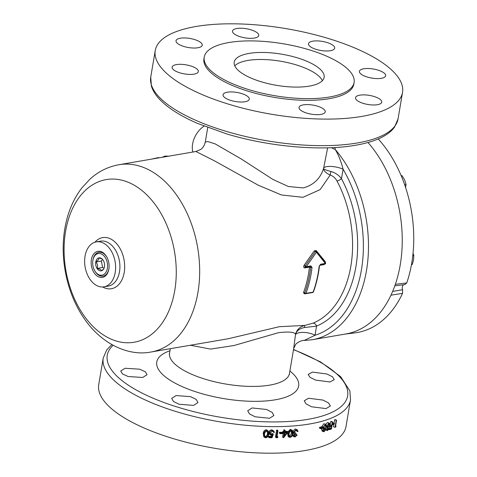 <?xml version="1.0" encoding="UTF-8"?>
<svg xmlns="http://www.w3.org/2000/svg" width="477" height="477" viewBox="0 0 477 477"><rect width="100%" height="100%" fill="white"/><g stroke="black" fill="none" stroke-linecap="round" stroke-linejoin="round"><path stroke-width="0.72" d="M162.049 157.321L165.131 156.062L168.637 156.188M363.742 68.777A13.302 4.603 9.6 0 0 359.431 71.329A13.302 4.603 9.6 0 0 366.855 76.904A13.302 4.603 9.6 0 0 381.344 78.311A13.302 4.603 9.6 0 0 385.66 75.765A13.302 4.603 9.6 0 0 378.231 70.185A13.302 4.603 9.6 0 0 363.742 68.777M312.793 41.171A13.302 4.603 9.6 0 0 308.476 43.717A13.302 4.603 9.6 0 0 315.905 49.298A13.302 4.603 9.6 0 0 330.394 50.705A13.302 4.603 9.6 0 0 334.705 48.153A13.302 4.603 9.6 0 0 327.282 42.578A13.302 4.603 9.6 0 0 312.793 41.171M236.825 28.513A13.302 4.603 9.6 0 0 232.508 31.059A13.302 4.603 9.6 0 0 239.937 36.64A13.302 4.603 9.6 0 0 254.42 38.047A13.302 4.603 9.6 0 0 258.737 35.495A13.302 4.603 9.6 0 0 251.307 29.92A13.302 4.603 9.6 0 0 236.825 28.513M180.336 38.214A13.302 4.603 9.6 0 0 176.019 40.766A13.302 4.603 9.6 0 0 183.448 46.341A13.302 4.603 9.6 0 0 197.937 47.754A13.302 4.603 9.6 0 0 202.248 45.202A13.302 4.603 9.6 0 0 194.825 39.627A13.302 4.603 9.6 0 0 180.336 38.214M176.424 64.598A13.302 4.603 9.6 0 0 172.108 67.15A13.302 4.603 9.6 0 0 179.537 72.731A13.302 4.603 9.6 0 0 194.02 74.138A13.302 4.603 9.6 0 0 198.337 71.586A13.302 4.603 9.6 0 0 190.907 66.011A13.302 4.603 9.6 0 0 176.424 64.598M227.374 92.21A13.302 4.603 9.6 0 0 223.057 94.756A13.302 4.603 9.6 0 0 230.486 100.337A13.302 4.603 9.6 0 0 244.969 101.744A13.302 4.603 9.6 0 0 249.286 99.192A13.302 4.603 9.6 0 0 241.857 93.617A13.302 4.603 9.6 0 0 227.374 92.21M303.342 104.868A13.302 4.603 9.6 0 0 299.025 107.42A13.302 4.603 9.6 0 0 306.455 112.995A13.302 4.603 9.6 0 0 320.943 114.402A13.302 4.603 9.6 0 0 325.254 111.856A13.302 4.603 9.6 0 0 317.831 106.276A13.302 4.603 9.6 0 0 303.342 104.868M359.831 95.161A13.302 4.603 9.6 0 0 355.514 97.713A13.302 4.603 9.6 0 0 362.943 103.288A13.302 4.603 9.6 0 0 377.426 104.701A13.302 4.603 9.6 0 0 381.743 102.15A13.302 4.603 9.6 0 0 374.314 96.569A13.302 4.603 9.6 0 0 359.831 95.161M329.983 381.976L315.571 380.091L309.967 377.289L308.166 374.415L312.441 372.114L326.846 373.98L332.463 376.758L334.264 379.638L329.983 381.976M142.712 377.474L128.146 376.52L122.5 373.956L120.711 371.028L125.063 368.262L139.624 369.192L145.282 371.738L147.071 374.672L142.712 377.474M193.608 405.408L179.072 404.24L173.461 401.503L171.696 398.42L176.067 395.546L190.603 396.661L196.226 399.422L197.979 402.534L193.608 405.408M269.547 418.281L255.058 416.785L249.471 413.905L247.724 410.751L252.083 407.954L266.554 409.469L272.146 412.372L273.893 415.521L269.547 418.281M326.029 408.574L311.594 406.792L306.019 403.876L304.254 400.793L308.565 398.247L322.983 400.078L328.575 402.982L330.346 406.028L326.029 408.574M322.374 80.696A45.601 15.789 9.6 0 0 292.735 63.882A45.601 15.789 9.6 0 0 247.813 60.454A45.601 15.789 9.6 0 0 234.767 65.874M309.334 86.116A45.601 15.789 9.6 0 0 324.133 77.375A45.601 15.789 9.6 0 0 298.668 58.248A45.601 15.789 9.6 0 0 249 53.424A45.601 15.789 9.6 0 0 234.201 62.165A45.601 15.789 9.6 0 0 259.673 81.287A45.601 15.789 9.6 0 0 309.334 86.116M101.845 254.199A10.983 7.334 -99.7 0 0 92.961 259.893A10.983 7.334 -99.7 0 0 94.863 270.96A10.983 7.334 -99.7 0 0 98.405 274.519A10.983 7.334 -99.7 0 0 107.391 268.295A10.983 7.334 -99.7 0 0 101.845 254.199M92.961 259.893L93.087 259.303A12.08 8.067 80.3 0 1 102.853 253.043A12.08 8.067 80.3 0 1 107.081 257.514M108.965 268.491A12.08 8.067 80.3 0 1 108.959 268.545A12.08 8.067 80.3 0 1 99.073 275.39A12.08 8.067 80.3 0 1 95.179 271.479L94.863 270.96M103.64 269.064L101.41 270.811A6.583 4.394 -99.7 0 0 103.324 269.523A6.583 4.394 -99.7 0 0 104.481 266.721A6.583 4.394 -99.7 0 0 103.193 260.263A6.583 4.394 -99.7 0 0 101.416 258.427A6.583 4.394 -99.7 0 0 101.154 258.272A6.583 4.394 -99.7 0 0 98.84 257.908L102.138 258.892M327.633 147.828L323.543 168.643C320.156 178.833 313.335 185.267 303.092 187.938L288.281 186.483L272.778 179.364L241.517 159.133L215.169 143.893L207.847 141.562L205.271 142.08C204.031 147.363 201.103 149.194 200.745 149.438L195.892 151.507L214.048 160.618L258.492 185.32L281.484 194.968L302.967 197.305L320.127 189.625L330.233 175.011C333.22 176.174 335.468 178.171 336.977 180.986A3.649 1.204 152 0 0 341.466 178.636L343.112 169.269C341.115 161.464 338.473 154.84 335.182 149.39A110.205 73.619 80.3 0 1 366.479 270.626A110.205 73.619 80.3 0 1 312.232 339.737L345.992 333.936A110.205 73.619 -99.7 0 0 390.979 295.174A110.205 73.619 -99.7 0 0 395.35 284.31A110.205 73.619 -99.7 0 0 400.239 264.824A110.205 73.619 -99.7 0 0 367.988 142.492M395.35 284.31L406.738 282.944A110.736 73.971 -99.7 0 0 411.734 263.101A110.736 73.971 -99.7 0 0 378.225 138.938M344.853 334.133L354.936 332.88A110.736 73.971 -99.7 0 0 402.546 293.349L390.979 295.174M392.654 291.405L402.594 289.718A3.786 2.528 80.3 0 1 402.332 286.981A3.786 2.528 80.3 0 1 403.775 284.739M91.375 259.619A13.225 8.836 -99.7 0 0 98.053 276.594A13.225 8.836 -99.7 0 0 108.875 269.1A13.225 8.836 -99.7 0 0 108.929 268.76A13.225 8.836 -99.7 0 0 106.955 257.27A13.225 8.836 -99.7 0 0 98.006 251.307A13.225 8.836 -99.7 0 0 91.375 259.619M204.228 57.097L203.941 58.784A76.004 26.318 9.6 0 0 246.388 90.654A76.004 26.318 9.6 0 0 329.16 98.703A76.004 26.318 9.6 0 0 353.821 84.131L354.107 82.443A76.004 26.318 9.6 0 0 311.666 50.574A76.004 26.318 9.6 0 0 228.888 42.525A76.004 26.318 9.6 0 0 204.228 57.097A76.004 26.318 9.6 0 0 246.675 88.966A76.004 26.318 9.6 0 0 329.446 97.016A76.004 26.318 9.6 0 0 354.107 82.443M361.846 116.412A125.409 43.425 9.6 0 0 402.534 92.371A125.409 43.425 9.6 0 0 332.499 39.782A125.409 43.425 9.6 0 0 195.922 26.503A125.409 43.425 9.6 0 0 155.234 50.544A125.409 43.425 9.6 0 0 225.263 103.133A125.409 43.425 9.6 0 0 361.846 116.412M322.816 427.481L322.696 428.203A127.234 44.057 -170.4 0 1 320.8 428.716L319.441 428.096L319.56 427.374A125.409 43.425 -170.4 0 0 321.426 426.873L322.816 427.481A127.234 44.057 -170.4 0 1 320.926 427.994L319.56 427.374M322.637 431.142L321.581 429.717L322.374 428.113M324.33 428.918L325.743 429.509L324.056 431.745L322.983 430.332L323.782 428.722L323.293 427.106L321.897 426.492L323.901 423.743L325.976 424.345L326.512 425.937A127.234 44.057 -170.4 0 1 326.101 426.068L324.664 425.347M325.093 429.234L325.874 426.998L325.445 425.401M325.803 424.274L327.353 422.616L327.937 422.586L329.422 423.177L329.917 424.751A127.234 44.057 -170.4 0 1 329.535 424.894L328.075 424.321M331.211 428.37L331.575 426.205A127.234 44.057 -170.4 0 1 329.923 426.855L330.042 426.14A127.234 44.057 -170.4 0 0 331.7 425.484L332.278 422.062A127.234 44.057 -170.4 0 0 332.642 421.906L331.455 428.936A127.234 44.057 -170.4 0 1 329.434 429.741L329.553 429.02A127.234 44.057 -170.4 0 0 331.211 428.37L329.69 427.797A125.409 43.425 -170.4 0 1 328.76 428.173M329.69 427.797L329.857 426.832M329.923 426.855L328.426 426.277L328.546 425.562A125.409 43.425 -170.4 0 0 330.179 424.918L330.758 421.489A125.409 43.425 -170.4 0 0 331.121 421.34L332.642 421.906M334.425 423.302L334.305 424.023A127.234 44.057 -170.4 0 1 332.797 424.691L332.916 423.97A127.234 44.057 -170.4 0 0 334.425 423.302L332.868 422.747A125.409 43.425 -170.4 0 1 332.469 422.926M335.033 427.32L336.219 420.291A127.234 44.057 -170.4 0 0 336.553 420.13L335.486 426.438A127.234 44.057 -170.4 0 0 336.041 426.152L335.707 426.981A127.234 44.057 -170.4 0 1 335.033 427.32L333.459 426.778L333.888 424.208M334.067 423.171L334.645 419.748A125.409 43.425 -170.4 0 0 334.967 419.587L336.553 420.13M305.34 450.497A125.409 43.425 9.6 0 0 346.028 426.456L350.517 399.905A125.409 43.425 -170.4 0 1 309.829 423.946A125.409 43.425 -170.4 0 1 173.246 410.673A125.409 43.425 -170.4 0 1 103.217 358.078L98.727 384.629A125.409 43.425 9.6 0 0 168.757 437.218A125.409 43.425 9.6 0 0 305.34 450.497M305.036 293.689L304.296 293.814L303.515 292.574A95.006 63.465 -99.7 0 0 308.571 273.399A95.006 63.465 -99.7 0 0 309.466 267.126L304.827 267.919C303.569 267.71 303.354 266.786 304.177 265.152L305.208 265.922L305.53 267.323A0.912 0.632 -66.6 0 1 305.208 265.922L315.357 251.534A0.912 0.304 33.4 0 1 316.454 252.208L306.24 266.703L310.879 265.91L312.024 267.43A96.831 64.681 80.3 0 1 311.117 273.822A96.831 64.681 80.3 0 1 305.966 293.367L313.097 292.139A96.831 64.681 -99.7 0 0 318.254 272.6A96.831 64.681 -99.7 0 0 319.161 266.202L320.228 264.872A0.912 0.608 80.3 0 0 320.681 264.3A0.912 0.608 80.3 0 0 320.687 264.222L319.161 266.202M174.761 290.493A82.521 55.123 -99.7 0 0 133.083 184.587A82.521 55.123 -99.7 0 0 65.582 231.333A82.521 55.123 -99.7 0 0 107.259 337.245A82.521 55.123 -99.7 0 0 174.761 290.493M169.257 354.041L169.562 353.189A60.806 21.054 9.6 0 0 203.518 378.684A60.806 21.054 9.6 0 0 269.738 385.124A60.806 21.054 9.6 0 0 289.467 373.467L293.689 348.514L295.561 334.085C294.243 332.022 288.597 331.545 278.616 332.654L233.939 345.533L210.554 349.092L190.377 345.253M85.043 256.185A22.801 15.234 80.3 0 1 96.265 241.887A22.801 15.234 80.3 0 1 115.207 272.534A22.801 15.234 80.3 0 1 103.986 286.832A22.801 15.234 80.3 0 1 85.043 256.185M331.61 147.691A11.555 9.081 174.9 0 0 335.182 149.39L335.081 147.518M304.177 265.152L314.26 250.866A0.912 0.31 -146.9 0 0 315.357 251.534L315.696 251.224M324.974 262.01A0.912 0.608 142.5 0 1 325.171 261.545L316.162 250.538L314.26 250.866M325.171 261.545L325.445 262.624A0.912 0.614 -37.2 0 0 325.29 262.499M324.831 264.079L323.913 264.64L319.685 265.367M228.066 338.777L279.343 326.697L304.797 325.421L312.924 323.191A3.649 2.689 -112 0 1 316.519 326.113L315.035 335.271L304.117 340.477L312.232 339.737M204.084 126.137A19.14 12.605 118.5 0 0 192.839 152.032M295.46 334.675A11.555 4.388 -170.7 0 1 303.569 332.415A11.555 4.388 -170.7 0 1 315.035 335.271A106.687 71.264 -99.7 0 0 343.112 169.269A11.555 3.607 -170.1 0 0 331.634 166.473A11.555 3.607 -170.1 0 0 323.644 168.041M304.678 327.502A3.649 0.632 78.4 0 1 304.797 325.421C299.985 326.703 296.909 329.595 295.561 334.085C296.873 330.543 299.908 328.349 304.678 327.502L316.519 326.113A98.524 65.814 80.3 0 0 355.866 266.935A98.524 65.814 80.3 0 0 341.466 178.636C338.897 175.184 335.426 172.817 331.056 171.535A3.649 1.324 -70.6 0 0 330.233 175.011C325.97 173.097 323.734 170.975 323.543 168.643C324.133 169.377 326.638 170.343 331.056 171.535M320.687 264.222L325.326 263.423L316.454 252.208A0.912 0.555 139.9 0 0 316.531 251.492A0.912 0.912 0 0 0 316.012 251.188A0.912 0.656 -78.8 0 1 316.305 251.367A0.912 0.555 139.9 0 1 316.531 251.492L325.439 262.624A0.912 0.614 -37.2 0 1 325.326 263.423A0.912 0.608 80.3 0 1 325.32 263.501A0.912 0.608 80.3 0 1 324.867 264.073L320.228 264.872M303.515 292.574A0.912 0.447 -159.7 0 1 304.737 292.973L305.125 293.599L304.737 292.973A0.912 0.447 20.3 0 0 305.966 293.367A0.912 0.608 80.3 0 1 305.56 293.754A0.912 0.912 0 0 1 304.785 293.522L304.642 293.444A0.912 0.608 -99.7 0 0 304.296 293.814M304.737 292.973A95.919 64.073 -99.7 0 0 310.748 267.275L310.169 266.524A0.912 0.608 -99.7 0 0 310.42 266.554L310.42 266.554A0.912 0.608 -99.7 0 0 310.867 265.981A0.912 0.608 -99.7 0 0 310.879 265.91M305.208 265.922L306.24 266.703A0.912 0.608 -99.7 0 1 306.228 266.78A0.912 0.608 -99.7 0 1 305.781 267.353A0.912 0.608 -99.7 0 1 305.53 267.323M304.827 267.919A0.912 0.608 80.3 0 1 305.268 267.293L305.262 267.293A0.912 0.912 0 0 0 305.781 267.353L310.444 266.554A0.912 0.626 112.9 0 1 310.748 267.275L312.024 267.43M324.068 264.21A0.912 0.608 -99.7 0 0 323.913 264.64M264.24 437.135L263.686 436.455L263.268 433.349C263.423 431.345 264.455 430.141 266.351 429.735L268.301 431.029L268.712 434.171C268.581 436.187 267.573 437.397 265.683 437.814L264.24 437.135L263.811 434.04L263.268 433.349M269.123 437.707L269.243 436.986A127.234 44.057 -170.4 0 0 271.663 437.015L272.355 435.167L270.083 434.732L269.648 432.973C270.03 431.435 270.996 430.618 272.546 430.522L273.846 431.023L274.364 432.514A127.234 44.057 -170.4 0 1 273.732 432.514L273.41 431.649L272.391 431.244L270.286 433.009L270.572 434.148L271.735 434.577L273.351 434.225L272.033 437.737A127.234 44.057 -170.4 0 1 269.123 437.707L268.491 437.015L268.611 436.294A125.409 43.425 -170.4 0 0 270.996 436.324L271.377 435.292M270.083 434.732L269.457 434.052L269.022 432.275C269.392 430.749 270.346 429.932 271.884 429.831L273.846 431.023M273.732 432.514L272.975 431.363M271.735 434.577L271.073 433.885L272.671 433.533L273.351 434.225M277.984 430.695L276.916 437.004A127.234 44.057 -170.4 0 0 277.984 436.986L277.453 437.713A127.234 44.057 -170.4 0 1 276.171 437.731L275.438 437.039L276.63 430.01A125.409 43.425 -170.4 0 0 277.244 430.004L277.984 430.695A127.234 44.057 -170.4 0 1 277.358 430.701L276.63 430.01M277.984 436.986L277.226 436.294A125.409 43.425 -170.4 0 1 277.036 436.3M282.867 432.919L282.748 433.641A127.234 44.057 -170.4 0 1 280.118 433.712L279.343 433.021L279.462 432.299A125.409 43.425 -170.4 0 0 282.05 432.234L282.867 432.919A127.234 44.057 -170.4 0 1 280.243 432.991L279.462 432.299M283.433 437.743L284.256 432.872A127.234 44.057 -170.4 0 1 283.475 432.901L283.6 432.18A127.234 44.057 -170.4 0 0 284.381 432.15L284.656 430.528A127.234 44.057 -170.4 0 0 285.258 430.504L284.984 432.126A127.234 44.057 -170.4 0 0 288.15 431.983L283.559 437.737A127.234 44.057 -170.4 0 1 283.433 437.743L282.599 437.051L283.32 432.77M283.475 432.901L282.652 432.21L282.772 431.488A125.409 43.425 -170.4 0 0 283.541 431.464L283.815 429.837A125.409 43.425 -170.4 0 0 284.411 429.819L285.258 430.504M288.15 431.983L287.261 431.291A125.409 43.425 -170.4 0 1 285.109 431.399M289.032 437.117L288.126 436.437L287.524 433.152L288.424 433.837C288.603 431.846 289.569 430.564 291.31 430.01L290.38 429.324L292.3 430.272L292.854 433.545C292.705 435.543 291.775 436.825 290.064 437.397L289.032 437.117L288.424 433.837M287.786 432.001L290.38 429.324M292.455 435.161L292.991 436.091L294.989 437.015L297.171 435.036L296.139 434.362A125.409 43.425 -170.4 0 1 295.585 434.416L294.106 435.614L295.108 436.294L296.605 435.09L295.585 434.416M292.806 433.802L293.349 433.229M293.444 433.158L292.866 432.615L293.444 433.158M292.699 431.393L295.257 428.942L297.338 429.849L298.006 431.5A127.234 44.057 -170.4 0 1 297.445 431.554L296.42 430.874L296.098 429.95M320.8 428.716L320.926 427.994M322.983 430.332L321.581 429.717M324.056 431.745L322.058 431.13M323.782 428.722L322.631 428.221M323.37 428.274L322.732 427.994M323.293 427.106L325.32 424.351L323.901 423.743M325.32 424.351L325.976 424.345M326.101 426.068L325.463 425.025M325.189 425.073L325.904 425.21L325.189 425.073L323.734 426.921L324.104 428L324.938 427.97L323.728 427.458M324.938 427.97L324.813 428.692L323.412 430.206L324.175 431.023L323.436 430.713M323.704 431.023L324.175 431.023L325.332 429.64L324.068 429.115M325.743 429.509A127.234 44.057 -170.4 0 1 325.332 429.64M327.812 427.797L329.16 428.328L327.562 430.594L325.558 430.015M327.562 430.594L326.566 429.217L325.117 428.62M326.566 429.217L327.335 427.595L325.874 426.998M327.335 427.595L325.499 426.563M326.948 427.159L326.888 425.997L326.518 425.848M326.888 425.997L328.82 423.2L327.353 422.616M328.82 423.2L329.422 423.177M329.535 424.894L328.921 423.874M328.695 423.928L329.357 424.047L328.695 423.928L327.305 425.8L327.651 426.873L328.42 426.82L327.305 426.372M328.42 426.82L326.966 429.085L327.675 429.878L326.995 429.604M327.24 429.89L328.772 428.471L327.574 427.994M329.16 428.328A127.234 44.057 -170.4 0 1 328.772 428.471M329.434 429.741L328.701 429.461M329.553 429.02L328.999 428.805M330.042 426.14L328.546 425.562M331.7 425.484L330.179 424.918M332.278 422.062L330.758 421.489M332.797 424.691L332.213 424.476M332.916 423.97L332.332 423.755M336.219 420.291L334.645 419.748M336.041 426.152L335.558 425.991M293.969 436.771L293.438 435.346L292.586 434.75M293.438 435.346L294.434 433.837L292.967 432.687M294.434 433.837L293.844 433.295L293.671 432.079L292.967 431.584M293.671 432.079L296.259 429.622L295.257 428.942M296.259 429.622L297.338 429.849M297.445 431.554L296.819 430.433M294.953 432.609L295.961 433.289L294.667 433.068L294.255 431.971L296.128 430.343L296.974 430.516M295.961 433.289L295.835 434.01L294.017 435.304L294.357 436.133L295.108 436.294M297.171 435.036A127.234 44.057 -170.4 0 1 296.605 435.09M291.31 430.01L292.3 430.272M289.563 432.025L289.014 433.808L289.444 436.461L290.165 436.676C291.483 436.175 292.186 435.149 292.276 433.593L291.87 430.928L291.167 430.731L289.563 432.025M291.31 430.743L291.322 432.907C291.232 434.458 290.535 435.483 289.235 435.99L290.165 436.676M283.6 432.18L282.772 431.488M284.381 432.15L283.541 431.464M284.656 430.528L283.815 429.837M286.856 432.758A127.234 44.057 -170.4 0 1 284.864 432.848L284.346 435.9L286.856 432.758M284.721 433.671L285.389 432.83M280.118 433.712L280.243 432.991M276.171 437.731L277.358 430.701M269.243 436.986L268.611 436.294M271.663 437.015L270.996 436.324M269.648 432.973L269.022 432.275M272.546 430.522L271.884 429.831M263.811 434.04C263.978 432.031 265.015 430.826 266.935 430.427L266.351 429.735M266.935 430.427L268.301 431.035M265.033 432.305L264.461 434.064L264.777 436.604L265.784 437.093C267.233 436.711 267.996 435.734 268.068 434.165L267.794 431.625L266.792 431.142L265.033 432.305M267.472 431.446L267.46 433.468C267.394 435.036 266.637 436.014 265.2 436.401L265.784 437.093M402.594 289.718L402.546 293.349M406.738 282.944L404.663 284.596M412.802 255.541L413.797 255.374L413.583 259.84L412.253 264.496L411.454 264.699M413.022 253.466L413.797 255.374M411.466 264.634L412.253 264.496M401.252 175.894L402.141 175.739L404.663 179.966L406.07 184.384L405.557 187.425M404.609 184.635L406.07 184.384M401.127 175.608L402.141 175.739M97.058 268.45C98.059 266.065 97.63 263.912 95.77 261.998C98.22 260.394 99.246 259.029 98.84 257.908A6.583 4.394 -99.7 0 0 95.77 261.998A6.583 4.394 -99.7 0 0 97.058 268.45A6.583 4.394 -99.7 0 0 101.41 270.811C101.392 269.779 99.937 268.992 97.058 268.45L102.633 267.496L104.046 268.259M102.561 259.422L101.345 261.044L102.633 267.496M101.345 261.044L95.77 261.998M151.698 159.097L158.68 157.523L158.787 157.881M289.885 371.011A71.955 24.917 -170.4 0 1 275.312 399.798A71.955 24.917 -170.4 0 1 180.33 385.78A71.955 24.917 -170.4 0 1 169.979 350.732M113.103 345.282A121.885 42.203 9.6 0 0 161.703 401.67A121.885 42.203 9.6 0 0 308.07 419.313A121.885 42.203 9.6 0 0 293.492 349.695M357.356 142.963A125.409 43.425 9.6 0 0 398.045 118.922L394.479 127.198C391.42 131.318 386.948 134.794 381.063 137.638C374.183 140.977 365.68 143.517 355.556 145.246C321.313 151.364 269.195 146.743 226.796 133.954L197.317 123.322C181.081 116.251 168.804 108.547 160.481 100.212C155.955 95.662 152.932 90.97 151.406 86.152L150.738 77.095A125.409 43.425 9.6 0 0 220.773 129.684A125.409 43.425 9.6 0 0 357.356 142.963M315.357 251.534A0.912 0.656 -78.8 0 1 316.012 251.188L316.012 251.188M195.892 151.507L119 164.72A95.006 63.465 80.3 0 1 197.937 292.407A95.006 63.465 80.3 0 1 151.173 351.984L228.072 338.771M312.924 323.191A95.006 63.465 -99.7 0 0 350.863 266.13A95.006 63.465 -99.7 0 0 336.977 180.986M103.986 286.832L108.273 286.093A22.801 15.234 -99.7 0 0 119.494 271.795A22.801 15.234 -99.7 0 0 100.546 241.153L96.265 241.887M94.977 242.197A25.931 17.321 80.3 0 1 115.875 242.871A25.931 17.321 80.3 0 1 124.211 272.462A25.931 17.321 80.3 0 1 102.668 286.969M312.697 292.526A0.912 0.912 0 0 0 313.401 291.948A0.912 0.447 20.3 0 1 313.097 292.139A0.912 0.608 80.3 0 1 312.697 292.526L305.56 293.754M309.621 266.691A0.912 0.608 80.3 0 0 309.466 267.126L310.748 267.275M316.162 250.538A0.912 0.543 -40.4 0 0 316.048 251.194M291.322 432.907L292.276 433.593M267.46 433.468L268.068 434.165M350.517 399.905L349.874 390.919L340.638 376.645L320.55 361.912L293.528 349.45M402.534 92.371L398.045 118.922M119 164.72C108.148 166.682 98.542 171.422 90.183 178.929L81.728 188.069C73.076 199.529 67.448 213.064 64.836 228.668C59.553 259.124 67.162 294.381 84.56 319.053C101.529 343.857 128.385 356.546 151.173 351.984M205.271 142.08L207.728 127.55M170.325 348.693L169.562 353.189M293.689 348.514L295.549 344.686C295.37 343.816 301.726 339.767 304.117 340.477M313.401 291.948C316.364 283.934 318.38 275.295 319.453 266.041M324.867 264.073A0.912 0.912 0 0 0 325.439 262.624M155.234 50.544L150.738 77.095M111.827 344.579L106.723 349.879L103.217 358.078M289.467 373.467L289.479 374.373M293.236 433.038L294.214 433.718M394.825 285.818L405.027 284.59"/></g></svg>
